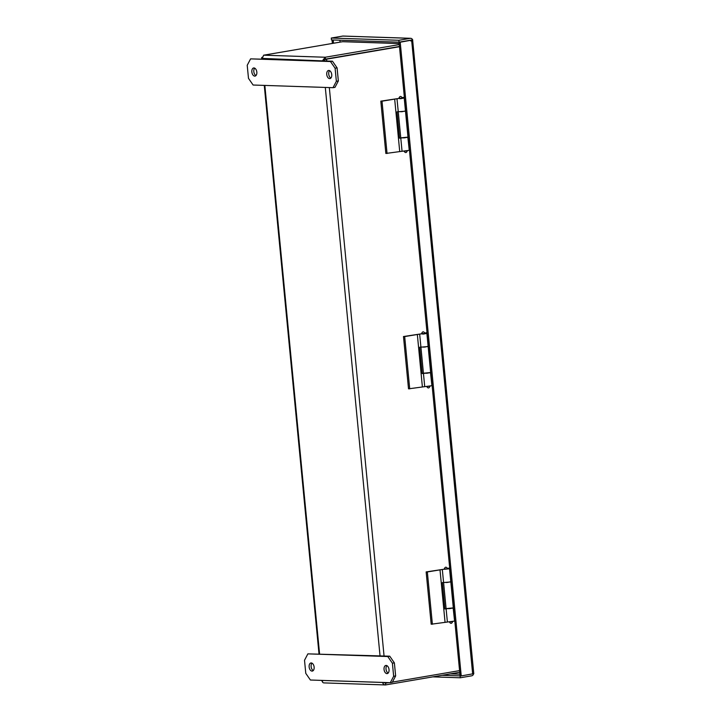 <?xml version="1.0" encoding="UTF-8"?>
<svg xmlns="http://www.w3.org/2000/svg" width="721" height="721" viewBox="0 0 721 721"><rect width="100%" height="100%" fill="white"/><g stroke="black" fill="none" stroke-linecap="round" stroke-linejoin="round"><path stroke-width="1.08" d="M450.337 673.883L459.917 674.198M336.365 81.293L333.003 87.692L253.107 85.024L248.484 78.355L247.222 65.278L250.593 58.87L330.479 61.537L335.103 68.216L336.365 81.293L338.347 80.95L334.977 87.358L333.003 87.692M254.738 76.12A4.128 2.469 -99.7 0 0 255.036 76.102A4.128 2.469 -99.7 0 0 256.766 71.613A4.128 2.469 -99.7 0 0 253.648 67.963A4.128 2.469 -99.7 0 0 251.872 72.199A4.128 2.469 -99.7 0 0 254.738 76.12M329.641 78.616A4.128 2.469 -99.7 0 0 329.939 78.598A4.128 2.469 -99.7 0 0 331.678 74.119A4.128 2.469 -99.7 0 0 328.551 70.469A4.128 2.469 -99.7 0 0 326.775 74.696A4.128 2.469 -99.7 0 0 329.641 78.616M338.347 80.95L337.086 67.873L335.103 68.216M330.479 61.537L332.462 61.204L337.086 67.873M332.462 61.204L250.593 58.87M254.693 68.153A4.128 2.469 -99.7 0 0 253.891 72.109A4.128 2.469 -99.7 0 0 255.964 75.579M329.605 70.649A4.128 2.469 -99.7 0 0 328.803 74.614A4.128 2.469 -99.7 0 0 330.876 78.075M407.834 137.242L409.258 150.31L385.852 153.456L380.814 101.156L399.867 98.272M387.051 153.501L382.013 101.192L380.814 101.156M408.005 137.332L400.777 138.026L402.03 151.004L400.777 138.035L401.48 137.963M399.542 137.99L407.987 137.125L405.49 111.178L398.416 111.755M398.956 98.407L382.013 101.192M402.246 98.191L398.929 98.182C399.831 95.974 400.921 95.866 402.219 97.867L404.22 98.002L400.642 98.705L398.965 98.507M401.282 137.954L399.56 138.207L397.028 111.836L398.244 111.665L396.992 98.696L398.244 111.665L401.894 111.674L405.472 110.971L404.22 98.002M399.704 151.338L394.666 99.029M405.346 137.72L403.472 137.9M402.183 97.632L404.364 97.254M404.382 97.497L402.201 97.723M400.948 111.755L402.823 111.575M410.492 40.214L399.055 42.169L412.619 39.853L410.492 40.214L410.763 41.007M410.673 38.312L343.079 36.05A2.848 2.271 91.9 0 0 342.709 36.077L410.312 38.33A2.848 2.271 91.9 0 1 410.673 38.312A2.848 2.271 91.9 0 1 412.619 39.853L473.778 673.648L461.233 675.928L400.209 42.215L331.453 39.916L331.272 38.033L398.875 40.286L460.088 675.892L442.063 675.298M333.192 39.97L333.508 43.251M410.312 38.33L398.875 40.286M342.709 36.077L331.272 38.033M332.372 43.44L332.039 39.934M432.879 676.866L460.259 677.776L460.079 675.892L461.233 675.928M473.598 673.765A2.848 2.271 -88.1 0 1 471.696 675.82L460.259 677.776M412.754 39.925L400.209 42.215M384.753 682.895L385.519 683.039L385.699 684.923C384.122 684.986 383.094 684.166 382.599 682.463L322.134 680.444C321.251 680.705 321.458 680.867 322.756 680.939C321.458 680.867 321.251 680.705 322.134 680.444C322.242 682.129 322.891 682.94 324.09 682.868M399.29 44.594L325.261 57.238L325.441 59.122L399.47 46.477L325.441 59.122L324.207 60.176L325.441 59.131L326.595 59.167L322.702 60.429L325.261 57.238L263.652 55.184L262.246 58.41L261.624 57.914L261.714 58.843M262.282 58.861L262.246 58.41C261.299 58.041 261.444 57.581 262.678 57.031M459.728 672.278L385.483 684.95L323.783 682.895M385.158 683.03L389.187 682.652M263.652 55.184L341.15 41.944A6.597 0.649 174.5 0 1 342.763 41.701L399.191 43.548M382.599 682.427L386.672 683.075L386.618 682.562M326.775 61.015L326.595 59.167L399.497 46.712M392.404 682.102L459.574 670.62M411.24 40.088L407.329 40.764M340.078 42.124L339.888 40.196M393.657 676.28L390.286 682.688L310.4 680.02L305.776 673.342L304.514 660.265L307.876 653.866L387.772 656.534L392.395 663.203L393.657 676.28L395.64 675.938L392.269 682.345L390.286 682.688M312.022 671.107A4.128 2.469 -99.7 0 0 312.328 671.089A4.128 2.469 -99.7 0 0 314.059 666.61A4.128 2.469 -99.7 0 0 310.94 662.96A4.128 2.469 -99.7 0 0 309.165 667.186A4.128 2.469 -99.7 0 0 312.022 671.107M386.934 673.612A4.128 2.469 -99.7 0 0 387.231 673.594A4.128 2.469 -99.7 0 0 388.97 669.106A4.128 2.469 -99.7 0 0 385.843 665.456A4.128 2.469 -99.7 0 0 384.068 669.692A4.128 2.469 -99.7 0 0 386.934 673.612M395.64 675.938L394.378 662.869L392.395 663.203M387.772 656.534L389.755 656.191L394.378 662.869M389.755 656.191L307.876 653.866M311.986 663.14A4.128 2.469 -99.7 0 0 311.184 667.096A4.128 2.469 -99.7 0 0 313.256 670.566M386.898 665.645A4.128 2.469 -99.7 0 0 386.086 669.602A4.128 2.469 -99.7 0 0 388.159 673.072M453.167 608.01L454.59 621.069L431.185 624.224L426.147 571.915L445.19 569.04M432.384 624.26L427.346 571.951L426.147 571.915M453.338 608.1L446.11 608.794L447.362 621.763L446.11 608.794L446.813 608.722M444.875 608.749L453.32 607.884L450.823 581.946L443.748 582.523M444.28 569.166L427.346 571.951M447.579 568.95L444.262 568.941C445.163 566.733 446.254 566.625 447.543 568.626L449.553 568.761L444.298 569.275M446.614 608.713L444.893 608.966L442.352 582.604L443.568 582.424L442.324 569.455L443.568 582.433L447.218 582.433L450.796 581.739L449.553 568.761M445.037 622.097L439.999 569.788M450.67 608.488L448.795 608.668M447.507 568.391L449.697 568.022M449.715 568.256L447.525 568.481M446.281 582.514L448.156 582.334M430.5 372.631L431.924 385.69L408.519 388.844L403.481 336.536L422.524 333.652M409.717 388.88L404.679 336.572L403.481 336.536M430.671 372.712L423.443 373.415L424.696 386.384L423.443 373.415L424.146 373.343M422.209 373.37L430.653 372.505L428.157 346.567L421.082 347.134M421.623 333.787L404.679 336.572M424.912 333.571L421.596 333.562C422.497 331.354 423.587 331.245 424.885 333.246L426.886 333.381L423.308 334.084L421.632 333.886M420.911 347.053L419.658 334.075L420.911 347.053L424.552 347.053L428.13 346.35L426.886 333.381M422.371 386.717L417.333 334.409M423.948 373.334L422.227 373.586L419.694 347.225L420.911 347.044M428.013 373.108L426.138 373.289M424.84 333.012L427.03 332.642M427.048 332.877L424.858 333.102M423.615 347.134L425.489 346.954M404.03 151.14L407.32 150.824C406.419 153.032 405.328 153.14 404.03 151.14L404.03 151.14M411.646 40.259L472.661 673.973M319.574 653.848L264.841 85.42M262.246 58.41L322.747 60.879M325.306 87.439L380.039 655.867M384.059 656.002L329.326 87.574M342.763 41.701L399.191 43.584M449.363 621.899L452.644 621.583C451.752 623.791 450.652 623.899 449.363 621.899L449.363 621.899M426.697 386.519L429.986 386.204C429.085 388.412 427.986 388.52 426.697 386.519L426.697 386.519M398.262 111.881L400.759 137.819M264.265 85.393L318.997 653.83M323.639 60.158L324.774 59.69M443.595 582.64L446.092 608.587M420.929 347.261L423.425 373.199"/></g></svg>
